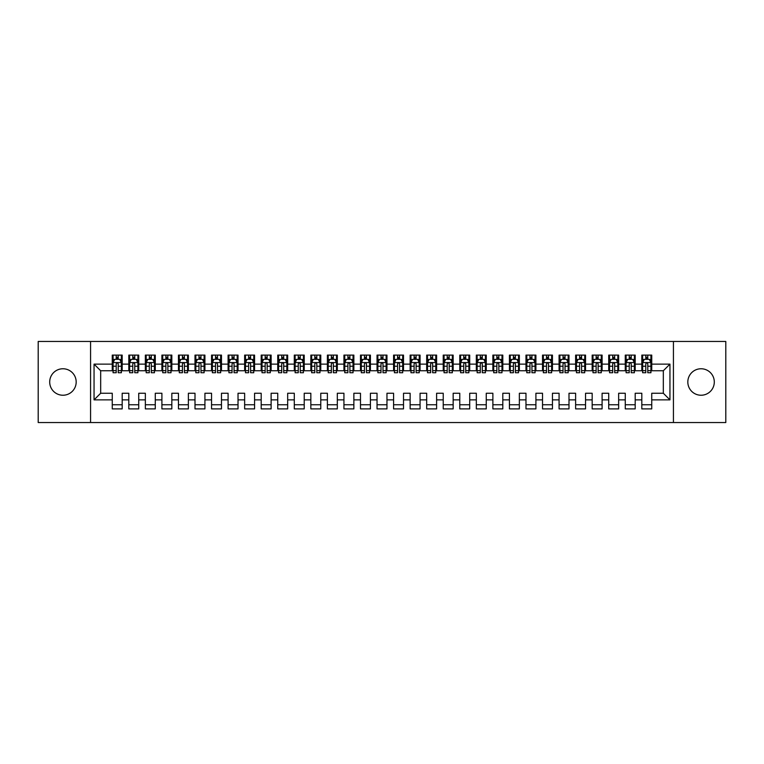 <?xml version="1.0" encoding="UTF-8"?>
<svg xmlns="http://www.w3.org/2000/svg" width="764" height="764" viewBox="0 0 764 764"><rect width="100%" height="100%" fill="white"/><g stroke="black" fill="none" stroke-linecap="round" stroke-linejoin="round"><path stroke-width="1.15" d="M701.056 368.764A13.236 13.236 0 0 0 687.82 382A13.236 13.236 0 0 0 701.056 395.236A13.236 13.236 0 0 0 714.302 382A13.236 13.236 0 0 0 701.056 368.764M62.944 368.764A13.236 13.236 0 0 0 49.698 382A13.236 13.236 0 0 0 62.944 395.236A13.236 13.236 0 0 0 76.18 382A13.236 13.236 0 0 0 62.944 368.764M673.428 422.54L725.8 422.54L725.8 341.46L673.428 341.46L673.428 422.54L90.572 422.54L90.572 341.46L38.2 341.46L38.2 422.54L90.572 422.54M673.428 341.46L90.572 341.46M94.048 399.868L94.048 364.132L112.26 364.132L112.26 370.75L100.676 370.75L100.676 393.25L94.048 399.868L112.26 399.868L112.26 408.893L122.183 408.893L122.183 399.868L128.801 399.868L128.801 408.893L138.733 408.893L138.733 399.868L145.351 399.868L145.351 408.893L155.283 408.893L155.283 399.868L161.901 399.868L161.901 408.893L171.833 408.893L171.833 399.868L178.451 399.868L178.451 408.893L188.383 408.893L188.383 399.868L195.001 399.868L195.001 408.893L204.924 408.893L204.924 399.868L211.552 399.868L211.552 408.893L221.474 408.893L221.474 399.868L228.092 399.868L228.092 408.893L238.024 408.893L238.024 399.868L244.642 399.868L244.642 408.893L254.574 408.893L254.574 399.868L261.192 399.868L261.192 408.893L271.124 408.893L271.124 399.868L277.743 399.868L277.743 408.893L287.675 408.893L287.675 399.868L294.293 399.868L294.293 408.893L304.225 408.893L304.225 399.868L310.843 399.868L310.843 408.893L320.765 408.893L320.765 399.868L327.393 399.868L327.393 408.893L337.316 408.893L337.316 399.868L343.934 399.868L343.934 408.893L353.866 408.893L353.866 399.868L360.484 399.868L360.484 408.893L370.416 408.893L370.416 399.868L377.034 399.868L377.034 408.893L386.966 408.893L386.966 399.868L393.584 399.868L393.584 408.893L403.516 408.893L403.516 399.868L410.134 399.868L410.134 408.893L420.066 408.893L420.066 399.868L426.684 399.868L426.684 408.893L436.607 408.893L436.607 399.868L443.235 399.868L443.235 408.893L453.157 408.893L453.157 399.868L459.775 399.868L459.775 408.893L469.707 408.893L469.707 399.868L476.325 399.868L476.325 408.893L486.257 408.893L486.257 399.868L492.875 399.868L492.875 408.893L502.808 408.893L502.808 399.868L509.426 399.868L509.426 408.893L519.358 408.893L519.358 399.868L525.976 399.868L525.976 408.893L535.908 408.893L535.908 399.868L542.526 399.868L542.526 408.893L552.448 408.893L552.448 399.868L559.076 399.868L559.076 408.893L568.999 408.893L568.999 399.868L575.617 399.868L575.617 408.893L585.549 408.893L585.549 399.868L592.167 399.868L592.167 408.893L602.099 408.893L602.099 399.868L608.717 399.868L608.717 408.893L618.649 408.893L618.649 399.868L625.267 399.868L625.267 408.893L635.199 408.893L635.199 399.868L641.817 399.868L641.817 408.893L651.74 408.893L651.74 393.25L663.324 393.25L663.324 370.75L651.74 370.75L651.74 364.132L669.952 364.132L669.952 399.868L651.74 399.868M651.74 364.132L651.74 355.107L641.817 355.107L641.817 364.132L635.199 364.132L635.199 355.107L625.267 355.107L625.267 364.132L618.649 364.132L618.649 355.107L608.717 355.107L608.717 364.132L602.099 364.132L602.099 355.107L592.167 355.107L592.167 364.132L585.549 364.132L585.549 355.107L575.617 355.107L575.617 364.132L568.999 364.132L568.999 355.107L559.076 355.107L559.076 364.132L552.448 364.132L552.448 355.107L542.526 355.107L542.526 364.132L535.908 364.132L535.908 355.107L525.976 355.107L525.976 364.132L519.358 364.132L519.358 355.107L509.426 355.107L509.426 364.132L502.808 364.132L502.808 355.107L492.875 355.107L492.875 364.132L486.257 364.132L486.257 355.107L476.325 355.107L476.325 364.132L469.707 364.132L469.707 355.107L459.775 355.107L459.775 364.132L453.157 364.132L453.157 355.107L443.235 355.107L443.235 364.132L436.607 364.132L436.607 355.107L426.684 355.107L426.684 364.132L420.066 364.132L420.066 355.107L410.134 355.107L410.134 364.132L403.516 364.132L403.516 355.107L393.584 355.107L393.584 364.132L386.966 364.132L386.966 355.107L377.034 355.107L377.034 364.132L370.416 364.132L370.416 355.107L360.484 355.107L360.484 364.132L353.866 364.132L353.866 355.107L343.934 355.107L343.934 364.132L337.316 364.132L337.316 355.107L327.393 355.107L327.393 364.132L320.765 364.132L320.765 355.107L310.843 355.107L310.843 364.132L304.225 364.132L304.225 355.107L294.293 355.107L294.293 364.132L287.675 364.132L287.675 355.107L277.743 355.107L277.743 364.132L271.124 364.132L271.124 355.107L261.192 355.107L261.192 364.132L254.574 364.132L254.574 355.107L244.642 355.107L244.642 364.132L238.024 364.132L238.024 355.107L228.092 355.107L228.092 364.132L221.474 364.132L221.474 355.107L211.552 355.107L211.552 364.132L204.924 364.132L204.924 355.107L195.001 355.107L195.001 364.132L188.383 364.132L188.383 355.107L178.451 355.107L178.451 364.132L171.833 364.132L171.833 355.107L161.901 355.107L161.901 364.132L155.283 364.132L155.283 355.107L145.351 355.107L145.351 364.132L138.733 364.132L138.733 355.107L128.801 355.107L128.801 364.132L122.183 364.132L122.183 355.107L112.26 355.107L112.26 364.132M635.199 399.868L635.199 393.25L641.817 393.25L641.817 399.868M669.952 364.132L663.324 370.75M618.649 399.868L618.649 393.25L625.267 393.25L625.267 399.868M641.817 364.132L641.817 370.75L635.199 370.75L635.199 364.132M602.099 399.868L602.099 393.25L608.717 393.25L608.717 399.868M625.267 364.132L625.267 370.75L618.649 370.75L618.649 364.132M585.549 399.868L585.549 393.25L592.167 393.25L592.167 399.868M608.717 364.132L608.717 370.75L602.099 370.75L602.099 364.132M568.999 399.868L568.999 393.25L575.617 393.25L575.617 399.868M592.167 364.132L592.167 370.75L585.549 370.75L585.549 364.132M552.448 399.868L552.448 393.25L559.076 393.25L559.076 399.868M575.617 364.132L575.617 370.75L568.999 370.75L568.999 364.132M535.908 399.868L535.908 393.25L542.526 393.25L542.526 399.868M559.076 364.132L559.076 370.75L552.448 370.75L552.448 364.132M519.358 399.868L519.358 393.25L525.976 393.25L525.976 399.868M542.526 364.132L542.526 370.75L535.908 370.75L535.908 364.132M502.808 399.868L502.808 393.25L509.426 393.25L509.426 399.868M525.976 364.132L525.976 370.75L519.358 370.75L519.358 364.132M486.257 399.868L486.257 393.25L492.875 393.25L492.875 399.868M509.426 364.132L509.426 370.75L502.808 370.75L502.808 364.132M469.707 399.868L469.707 393.25L476.325 393.25L476.325 399.868M492.875 364.132L492.875 370.75L486.257 370.75L486.257 364.132M453.157 399.868L453.157 393.25L459.775 393.25L459.775 399.868M476.325 364.132L476.325 370.75L469.707 370.75L469.707 364.132M436.607 399.868L436.607 393.25L443.235 393.25L443.235 399.868M459.775 364.132L459.775 370.75L453.157 370.75L453.157 364.132M420.066 399.868L420.066 393.25L426.684 393.25L426.684 399.868M443.235 364.132L443.235 370.75L436.607 370.75L436.607 364.132M403.516 399.868L403.516 393.25L410.134 393.25L410.134 399.868M426.684 364.132L426.684 370.75L420.066 370.75L420.066 364.132M386.966 399.868L386.966 393.25L393.584 393.25L393.584 399.868M410.134 364.132L410.134 370.75L403.516 370.75L403.516 364.132M370.416 399.868L370.416 393.25L377.034 393.25L377.034 399.868M393.584 364.132L393.584 370.75L386.966 370.75L386.966 364.132M353.866 399.868L353.866 393.25L360.484 393.25L360.484 399.868M377.034 364.132L377.034 370.75L370.416 370.75L370.416 364.132M337.316 399.868L337.316 393.25L343.934 393.25L343.934 399.868M360.484 364.132L360.484 370.75L353.866 370.75L353.866 364.132M320.765 399.868L320.765 393.25L327.393 393.25L327.393 399.868M343.934 364.132L343.934 370.75L337.316 370.75L337.316 364.132M304.225 399.868L304.225 393.25L310.843 393.25L310.843 399.868M327.393 364.132L327.393 370.75L320.765 370.75L320.765 364.132M287.675 399.868L287.675 393.25L294.293 393.25L294.293 399.868M310.843 364.132L310.843 370.75L304.225 370.75L304.225 364.132M271.124 399.868L271.124 393.25L277.743 393.25L277.743 399.868M294.293 364.132L294.293 370.75L287.675 370.75L287.675 364.132M254.574 399.868L254.574 393.25L261.192 393.25L261.192 399.868M277.743 364.132L277.743 370.75L271.124 370.75L271.124 364.132M238.024 399.868L238.024 393.25L244.642 393.25L244.642 399.868M261.192 364.132L261.192 370.75L254.574 370.75L254.574 364.132M221.474 399.868L221.474 393.25L228.092 393.25L228.092 399.868M244.642 364.132L244.642 370.75L238.024 370.75L238.024 364.132M204.924 399.868L204.924 393.25L211.552 393.25L211.552 399.868M228.092 364.132L228.092 370.75L221.474 370.75L221.474 364.132M188.383 399.868L188.383 393.25L195.001 393.25L195.001 399.868M211.552 364.132L211.552 370.75L204.924 370.75L204.924 364.132M171.833 399.868L171.833 393.25L178.451 393.25L178.451 399.868M195.001 364.132L195.001 370.75L188.383 370.75L188.383 364.132M155.283 399.868L155.283 393.25L161.901 393.25L161.901 399.868M178.451 364.132L178.451 370.75L171.833 370.75L171.833 364.132M138.733 399.868L138.733 393.25L145.351 393.25L145.351 399.868M161.901 364.132L161.901 370.75L155.283 370.75L155.283 364.132M122.183 399.868L122.183 393.25L128.801 393.25L128.801 399.868M145.351 364.132L145.351 370.75L138.733 370.75L138.733 364.132M100.676 393.25L112.26 393.25L112.26 399.868M128.801 364.132L128.801 370.75L122.183 370.75L122.183 364.132M641.817 359.242L642.639 359.242M645.79 359.242L647.776 359.242M650.918 359.242L651.74 359.242M625.267 359.242L626.098 359.242M629.24 359.242L631.226 359.242M634.368 359.242L635.199 359.242M608.717 359.242L609.548 359.242M612.69 359.242L614.676 359.242M617.818 359.242L618.649 359.242M592.167 359.242L592.998 359.242M596.14 359.242L598.126 359.242M601.268 359.242L602.099 359.242M575.617 359.242L576.448 359.242M579.589 359.242L581.576 359.242M584.718 359.242L585.549 359.242M559.076 359.242L559.897 359.242M563.039 359.242L565.026 359.242M568.177 359.242L568.999 359.242M542.526 359.242L543.347 359.242M546.499 359.242L548.476 359.242M551.627 359.242L552.448 359.242M525.976 359.242L526.797 359.242M529.949 359.242L531.935 359.242M535.077 359.242L535.908 359.242M509.426 359.242L510.256 359.242M513.398 359.242L515.385 359.242M518.527 359.242L519.358 359.242M492.875 359.242L493.706 359.242M496.848 359.242L498.835 359.242M501.977 359.242L502.808 359.242M476.325 359.242L477.156 359.242M480.298 359.242L482.285 359.242M485.426 359.242L486.257 359.242M459.775 359.242L460.606 359.242M463.748 359.242L465.734 359.242M468.876 359.242L469.707 359.242M443.235 359.242L444.056 359.242M447.198 359.242L449.184 359.242M452.336 359.242L453.157 359.242M426.684 359.242L427.506 359.242M430.657 359.242L432.644 359.242M435.786 359.242L436.607 359.242M410.134 359.242L410.956 359.242M414.107 359.242L416.093 359.242M419.235 359.242L420.066 359.242M393.584 359.242L394.415 359.242M397.557 359.242L399.543 359.242M402.685 359.242L403.516 359.242M377.034 359.242L377.865 359.242M381.007 359.242L382.993 359.242M386.135 359.242L386.966 359.242M360.484 359.242L361.315 359.242M364.457 359.242L366.443 359.242M369.585 359.242L370.416 359.242M343.934 359.242L344.765 359.242M347.906 359.242L349.893 359.242M353.044 359.242L353.866 359.242M327.393 359.242L328.214 359.242M331.356 359.242L333.343 359.242M336.494 359.242L337.316 359.242M310.843 359.242L311.664 359.242M314.816 359.242L316.802 359.242M319.944 359.242L320.765 359.242M294.293 359.242L295.124 359.242M298.266 359.242L300.252 359.242M303.394 359.242L304.225 359.242M277.743 359.242L278.573 359.242M281.715 359.242L283.702 359.242M286.844 359.242L287.675 359.242M261.192 359.242L262.023 359.242M265.165 359.242L267.152 359.242M270.294 359.242L271.124 359.242M244.642 359.242L245.473 359.242M248.615 359.242L250.602 359.242M253.743 359.242L254.574 359.242M228.092 359.242L228.923 359.242M232.065 359.242L234.051 359.242M237.203 359.242L238.024 359.242M211.552 359.242L212.373 359.242M215.524 359.242L217.501 359.242M220.653 359.242L221.474 359.242M195.001 359.242L195.823 359.242M198.974 359.242L200.961 359.242M204.103 359.242L204.924 359.242M178.451 359.242L179.282 359.242M182.424 359.242L184.41 359.242M187.552 359.242L188.383 359.242M161.901 359.242L162.732 359.242M165.874 359.242L167.86 359.242M171.002 359.242L171.833 359.242M145.351 359.242L146.182 359.242M149.324 359.242L151.31 359.242M154.452 359.242L155.283 359.242M128.801 359.242L129.632 359.242M132.774 359.242L134.76 359.242M137.902 359.242L138.733 359.242M112.26 359.242L113.082 359.242M116.224 359.242L118.21 359.242M121.361 359.242L122.183 359.242M112.26 404.758L122.183 404.758M128.801 404.758L138.733 404.758M145.351 404.758L155.283 404.758M161.901 404.758L171.833 404.758M178.451 404.758L188.383 404.758M195.001 404.758L204.924 404.758M211.552 404.758L221.474 404.758M228.092 404.758L238.024 404.758M244.642 404.758L254.574 404.758M261.192 404.758L271.124 404.758M277.743 404.758L287.675 404.758M294.293 404.758L304.225 404.758M310.843 404.758L320.765 404.758M327.393 404.758L337.316 404.758M343.934 404.758L353.866 404.758M360.484 404.758L370.416 404.758M377.034 404.758L386.966 404.758M393.584 404.758L403.516 404.758M410.134 404.758L420.066 404.758M426.684 404.758L436.607 404.758M443.235 404.758L453.157 404.758M459.775 404.758L469.707 404.758M476.325 404.758L486.257 404.758M492.875 404.758L502.808 404.758M509.426 404.758L519.358 404.758M525.976 404.758L535.908 404.758M542.526 404.758L552.448 404.758M559.076 404.758L568.999 404.758M575.617 404.758L585.549 404.758M592.167 404.758L602.099 404.758M608.717 404.758L618.649 404.758M625.267 404.758L635.199 404.758M641.817 404.758L651.74 404.758M94.048 364.132L100.676 370.75M663.324 393.25L669.952 399.868M118.21 357.256L116.224 357.256M121.361 370.655L118.21 370.655L118.21 372.736L121.361 372.736L121.361 362.642L119.7 359.328L114.734 359.328L113.082 362.642L113.082 372.736L116.224 372.736L116.224 370.655L113.082 370.655M113.082 362.642L113.082 355.107M121.361 362.642L121.361 355.107M116.224 359.328L116.224 355.107M118.21 355.107L118.21 359.328M118.21 370.655L118.21 363.884C117.551 362.604 116.892 362.604 116.224 363.884L116.224 370.655M134.76 357.256L132.774 357.256M137.902 370.655L134.76 370.655L134.76 372.736L137.902 372.736L137.902 362.642L136.25 359.328L131.284 359.328L129.632 362.642L129.632 372.736L132.774 372.736L132.774 370.655L129.632 370.655M129.632 362.642L129.632 355.107M137.902 362.642L137.902 355.107M132.774 359.328L132.774 355.107M134.76 355.107L134.76 359.328M134.76 370.655L134.76 363.884C134.101 362.604 133.442 362.604 132.774 363.884L132.774 370.655M151.31 357.256L149.324 357.256M154.452 370.655L151.31 370.655L151.31 372.736L154.452 372.736L154.452 362.642L152.8 359.328L147.834 359.328L146.182 362.642L146.182 372.736L149.324 372.736L149.324 370.655L146.182 370.655M146.182 362.642L146.182 355.107M154.452 362.642L154.452 355.107M149.324 359.328L149.324 355.107M151.31 355.107L151.31 359.328M151.31 370.655L151.31 363.884C150.651 362.604 149.992 362.604 149.324 363.884L149.324 370.655M167.86 357.256L165.874 357.256M171.002 370.655L167.86 370.655L167.86 372.736L171.002 372.736L171.002 362.642L169.35 359.328L164.384 359.328L162.732 362.642L162.732 372.736L165.874 372.736L165.874 370.655L162.732 370.655M162.732 362.642L162.732 355.107M171.002 362.642L171.002 355.107M165.874 359.328L165.874 355.107M167.86 355.107L167.86 359.328M167.86 370.655L167.86 363.884C167.201 362.604 166.533 362.604 165.874 363.884L165.874 370.655M184.41 357.256L182.424 357.256M187.552 370.655L184.41 370.655L184.41 372.736L187.552 372.736L187.552 362.642L185.9 359.328L180.934 359.328L179.282 362.642L179.282 372.736L182.424 372.736L182.424 370.655L179.282 370.655M179.282 362.642L179.282 355.107M187.552 362.642L187.552 355.107M182.424 359.328L182.424 355.107M184.41 355.107L184.41 359.328M184.41 370.655L184.41 363.884C183.752 362.604 183.083 362.604 182.424 363.884L182.424 370.655M200.961 357.256L198.974 357.256M204.103 370.655L200.961 370.655L200.961 372.736L204.103 372.736L204.103 362.642L202.45 359.328L197.484 359.328L195.823 362.642L195.823 372.736L198.974 372.736L198.974 370.655L195.823 370.655M195.823 362.642L195.823 355.107M204.103 362.642L204.103 355.107M198.974 359.328L198.974 355.107M200.961 355.107L200.961 359.328M200.961 370.655L200.961 363.884C200.292 362.604 199.633 362.604 198.974 363.884L198.974 370.655M217.501 357.256L215.524 357.256M220.653 370.655L217.501 370.655L217.501 372.736L220.653 372.736L220.653 362.642L218.991 359.328L214.035 359.328L212.373 362.642L212.373 372.736L215.524 372.736L215.524 370.655L212.373 370.655M212.373 362.642L212.373 355.107M220.653 362.642L220.653 355.107M215.524 359.328L215.524 355.107M217.501 355.107L217.501 359.328M217.501 370.655L217.501 363.884C216.842 362.604 216.183 362.604 215.524 363.884L215.524 370.655M234.051 357.256L232.065 357.256M237.203 370.655L234.051 370.655L234.051 372.736L237.203 372.736L237.203 362.642L235.541 359.328L230.575 359.328L228.923 362.642L228.923 372.736L232.065 372.736L232.065 370.655L228.923 370.655M228.923 362.642L228.923 355.107M237.203 362.642L237.203 355.107M232.065 359.328L232.065 355.107M234.051 355.107L234.051 359.328M234.051 370.655L234.051 363.884C233.392 362.604 232.733 362.604 232.065 363.884L232.065 370.655M250.602 357.256L248.615 357.256M253.743 370.655L250.602 370.655L250.602 372.736L253.743 372.736L253.743 362.642L252.091 359.328L247.125 359.328L245.473 362.642L245.473 372.736L248.615 372.736L248.615 370.655L245.473 370.655M245.473 362.642L245.473 355.107M253.743 362.642L253.743 355.107M248.615 359.328L248.615 355.107M250.602 355.107L250.602 359.328M250.602 370.655L250.602 363.884C249.943 362.604 249.284 362.604 248.615 363.884L248.615 370.655M267.152 357.256L265.165 357.256M270.294 370.655L267.152 370.655L267.152 372.736L270.294 372.736L270.294 362.642L268.642 359.328L263.675 359.328L262.023 362.642L262.023 372.736L265.165 372.736L265.165 370.655L262.023 370.655M262.023 362.642L262.023 355.107M270.294 362.642L270.294 355.107M265.165 359.328L265.165 355.107M267.152 355.107L267.152 359.328M267.152 370.655L267.152 363.884C266.493 362.604 265.824 362.604 265.165 363.884L265.165 370.655M283.702 357.256L281.715 357.256M286.844 370.655L283.702 370.655L283.702 372.736L286.844 372.736L286.844 362.642L285.192 359.328L280.226 359.328L278.573 362.642L278.573 372.736L281.715 372.736L281.715 370.655L278.573 370.655M278.573 362.642L278.573 355.107M286.844 362.642L286.844 355.107M281.715 359.328L281.715 355.107M283.702 355.107L283.702 359.328M283.702 370.655L283.702 363.884C283.043 362.604 282.374 362.604 281.715 363.884L281.715 370.655M300.252 357.256L298.266 357.256M303.394 370.655L300.252 370.655L300.252 372.736L303.394 372.736L303.394 362.642L301.742 359.328L296.776 359.328L295.124 362.642L295.124 372.736L298.266 372.736L298.266 370.655L295.124 370.655M295.124 362.642L295.124 355.107M303.394 362.642L303.394 355.107M298.266 359.328L298.266 355.107M300.252 355.107L300.252 359.328M300.252 370.655L300.252 363.884C299.583 362.604 298.925 362.604 298.266 363.884L298.266 370.655M316.802 357.256L314.816 357.256M319.944 370.655L316.802 370.655L316.802 372.736L319.944 372.736L319.944 362.642L318.292 359.328L313.326 359.328L311.664 362.642L311.664 372.736L314.816 372.736L314.816 370.655L311.664 370.655M311.664 362.642L311.664 355.107M319.944 362.642L319.944 355.107M314.816 359.328L314.816 355.107M316.802 355.107L316.802 359.328M316.802 370.655L316.802 363.884C316.134 362.604 315.475 362.604 314.816 363.884L314.816 370.655M333.343 357.256L331.356 357.256M336.494 370.655L333.343 370.655L333.343 372.736L336.494 372.736L336.494 362.642L334.833 359.328L329.876 359.328L328.214 362.642L328.214 372.736L331.356 372.736L331.356 370.655L328.214 370.655M328.214 362.642L328.214 355.107M336.494 362.642L336.494 355.107M331.356 359.328L331.356 355.107M333.343 355.107L333.343 359.328M333.343 370.655L333.343 363.884C332.684 362.604 332.025 362.604 331.356 363.884L331.356 370.655M349.893 357.256L347.906 357.256M353.044 370.655L349.893 370.655L349.893 372.736L353.044 372.736L353.044 362.642L351.383 359.328L346.417 359.328L344.765 362.642L344.765 372.736L347.906 372.736L347.906 370.655L344.765 370.655M344.765 362.642L344.765 355.107M353.044 362.642L353.044 355.107M347.906 359.328L347.906 355.107M349.893 355.107L349.893 359.328M349.893 370.655L349.893 363.884C349.234 362.604 348.575 362.604 347.906 363.884L347.906 370.655M366.443 357.256L364.457 357.256M369.585 370.655L366.443 370.655L366.443 372.736L369.585 372.736L369.585 362.642L367.933 359.328L362.967 359.328L361.315 362.642L361.315 372.736L364.457 372.736L364.457 370.655L361.315 370.655M361.315 362.642L361.315 355.107M369.585 362.642L369.585 355.107M364.457 359.328L364.457 355.107M366.443 355.107L366.443 359.328M366.443 370.655L366.443 363.884C365.784 362.604 365.125 362.604 364.457 363.884L364.457 370.655M382.993 357.256L381.007 357.256M386.135 370.655L382.993 370.655L382.993 372.736L386.135 372.736L386.135 362.642L384.483 359.328L379.517 359.328L377.865 362.642L377.865 372.736L381.007 372.736L381.007 370.655L377.865 370.655M377.865 362.642L377.865 355.107M386.135 362.642L386.135 355.107M381.007 359.328L381.007 355.107M382.993 355.107L382.993 359.328M382.993 370.655L382.993 363.884C382.334 362.604 381.666 362.604 381.007 363.884L381.007 370.655M399.543 357.256L397.557 357.256M402.685 370.655L399.543 370.655L399.543 372.736L402.685 372.736L402.685 362.642L401.033 359.328L396.067 359.328L394.415 362.642L394.415 372.736L397.557 372.736L397.557 370.655L394.415 370.655M394.415 362.642L394.415 355.107M402.685 362.642L402.685 355.107M397.557 359.328L397.557 355.107M399.543 355.107L399.543 359.328M399.543 370.655L399.543 363.884C398.884 362.604 398.216 362.604 397.557 363.884L397.557 370.655M416.093 357.256L414.107 357.256M419.235 370.655L416.093 370.655L416.093 372.736L419.235 372.736L419.235 362.642L417.583 359.328L412.617 359.328L410.956 362.642L410.956 372.736L414.107 372.736L414.107 370.655L410.956 370.655M410.956 362.642L410.956 355.107M419.235 362.642L419.235 355.107M414.107 359.328L414.107 355.107M416.093 355.107L416.093 359.328M416.093 370.655L416.093 363.884C415.425 362.604 414.766 362.604 414.107 363.884L414.107 370.655M432.644 357.256L430.657 357.256M435.786 370.655L432.644 370.655L432.644 372.736L435.786 372.736L435.786 362.642L434.124 359.328L429.167 359.328L427.506 362.642L427.506 372.736L430.657 372.736L430.657 370.655L427.506 370.655M427.506 362.642L427.506 355.107M435.786 362.642L435.786 355.107M430.657 359.328L430.657 355.107M432.644 355.107L432.644 359.328M432.644 370.655L432.644 363.884C431.975 362.604 431.316 362.604 430.657 363.884L430.657 370.655M449.184 357.256L447.198 357.256M452.336 370.655L449.184 370.655L449.184 372.736L452.336 372.736L452.336 362.642L450.674 359.328L445.708 359.328L444.056 362.642L444.056 372.736L447.198 372.736L447.198 370.655L444.056 370.655M444.056 362.642L444.056 355.107M452.336 362.642L452.336 355.107M447.198 359.328L447.198 355.107M449.184 355.107L449.184 359.328M449.184 370.655L449.184 363.884C448.525 362.604 447.866 362.604 447.198 363.884L447.198 370.655M465.734 357.256L463.748 357.256M468.876 370.655L465.734 370.655L465.734 372.736L468.876 372.736L468.876 362.642L467.224 359.328L462.258 359.328L460.606 362.642L460.606 372.736L463.748 372.736L463.748 370.655L460.606 370.655M460.606 362.642L460.606 355.107M468.876 362.642L468.876 355.107M463.748 359.328L463.748 355.107M465.734 355.107L465.734 359.328M465.734 370.655L465.734 363.884C465.075 362.604 464.416 362.604 463.748 363.884L463.748 370.655M482.285 357.256L480.298 357.256M485.426 370.655L482.285 370.655L482.285 372.736L485.426 372.736L485.426 362.642L483.774 359.328L478.808 359.328L477.156 362.642L477.156 372.736L480.298 372.736L480.298 370.655L477.156 370.655M477.156 362.642L477.156 355.107M485.426 362.642L485.426 355.107M480.298 359.328L480.298 355.107M482.285 355.107L482.285 359.328M482.285 370.655L482.285 363.884C481.626 362.604 480.967 362.604 480.298 363.884L480.298 370.655M498.835 357.256L496.848 357.256M501.977 370.655L498.835 370.655L498.835 372.736L501.977 372.736L501.977 362.642L500.324 359.328L495.359 359.328L493.706 362.642L493.706 372.736L496.848 372.736L496.848 370.655L493.706 370.655M493.706 362.642L493.706 355.107M501.977 362.642L501.977 355.107M496.848 359.328L496.848 355.107M498.835 355.107L498.835 359.328M498.835 370.655L498.835 363.884C498.176 362.604 497.507 362.604 496.848 363.884L496.848 370.655M515.385 357.256L513.398 357.256M518.527 370.655L515.385 370.655L515.385 372.736L518.527 372.736L518.527 362.642L516.875 359.328L511.909 359.328L510.256 362.642L510.256 372.736L513.398 372.736L513.398 370.655L510.256 370.655M510.256 362.642L510.256 355.107M518.527 362.642L518.527 355.107M513.398 359.328L513.398 355.107M515.385 355.107L515.385 359.328M515.385 370.655L515.385 363.884C514.726 362.604 514.057 362.604 513.398 363.884L513.398 370.655M531.935 357.256L529.949 357.256M535.077 370.655L531.935 370.655L531.935 372.736L535.077 372.736L535.077 362.642L533.425 359.328L528.459 359.328L526.797 362.642L526.797 372.736L529.949 372.736L529.949 370.655L526.797 370.655M526.797 362.642L526.797 355.107M535.077 362.642L535.077 355.107M529.949 359.328L529.949 355.107M531.935 355.107L531.935 359.328M531.935 370.655L531.935 363.884C531.266 362.604 530.608 362.604 529.949 363.884L529.949 370.655M548.476 357.256L546.499 357.256M551.627 370.655L548.476 370.655L548.476 372.736L551.627 372.736L551.627 362.642L549.965 359.328L545.009 359.328L543.347 362.642L543.347 372.736L546.499 372.736L546.499 370.655L543.347 370.655M543.347 362.642L543.347 355.107M551.627 362.642L551.627 355.107M546.499 359.328L546.499 355.107M548.476 355.107L548.476 359.328M548.476 370.655L548.476 363.884C547.817 362.604 547.158 362.604 546.499 363.884L546.499 370.655M565.026 357.256L563.039 357.256M568.177 370.655L565.026 370.655L565.026 372.736L568.177 372.736L568.177 362.642L566.516 359.328L561.55 359.328L559.897 362.642L559.897 372.736L563.039 372.736L563.039 370.655L559.897 370.655M559.897 362.642L559.897 355.107M568.177 362.642L568.177 355.107M563.039 359.328L563.039 355.107M565.026 355.107L565.026 359.328M565.026 370.655L565.026 363.884C564.367 362.604 563.708 362.604 563.039 363.884L563.039 370.655M581.576 357.256L579.589 357.256M584.718 370.655L581.576 370.655L581.576 372.736L584.718 372.736L584.718 362.642L583.066 359.328L578.1 359.328L576.448 362.642L576.448 372.736L579.589 372.736L579.589 370.655L576.448 370.655M576.448 362.642L576.448 355.107M584.718 362.642L584.718 355.107M579.589 359.328L579.589 355.107M581.576 355.107L581.576 359.328M581.576 370.655L581.576 363.884C580.917 362.604 580.258 362.604 579.589 363.884L579.589 370.655M598.126 357.256L596.14 357.256M601.268 370.655L598.126 370.655L598.126 372.736L601.268 372.736L601.268 362.642L599.616 359.328L594.65 359.328L592.998 362.642L592.998 372.736L596.14 372.736L596.14 370.655L592.998 370.655M592.998 362.642L592.998 355.107M601.268 362.642L601.268 355.107M596.14 359.328L596.14 355.107M598.126 355.107L598.126 359.328M598.126 370.655L598.126 363.884C597.467 362.604 596.808 362.604 596.14 363.884L596.14 370.655M614.676 357.256L612.69 357.256M617.818 370.655L614.676 370.655L614.676 372.736L617.818 372.736L617.818 362.642L616.166 359.328L611.2 359.328L609.548 362.642L609.548 372.736L612.69 372.736L612.69 370.655L609.548 370.655M609.548 362.642L609.548 355.107M617.818 362.642L617.818 355.107M612.69 359.328L612.69 355.107M614.676 355.107L614.676 359.328M614.676 370.655L614.676 363.884C614.017 362.604 613.349 362.604 612.69 363.884L612.69 370.655M631.226 357.256L629.24 357.256M634.368 370.655L631.226 370.655L631.226 372.736L634.368 372.736L634.368 362.642L632.716 359.328L627.75 359.328L626.098 362.642L626.098 372.736L629.24 372.736L629.24 370.655L626.098 370.655M626.098 362.642L626.098 355.107M634.368 362.642L634.368 355.107M629.24 359.328L629.24 355.107M631.226 355.107L631.226 359.328M631.226 370.655L631.226 363.884C630.567 362.604 629.899 362.604 629.24 363.884L629.24 370.655M647.776 357.256L645.79 357.256M650.918 370.655L647.776 370.655L647.776 372.736L650.918 372.736L650.918 362.642L649.266 359.328L644.3 359.328L642.639 362.642L642.639 372.736L645.79 372.736L645.79 370.655L642.639 370.655M642.639 362.642L642.639 355.107M650.918 362.642L650.918 355.107M645.79 359.328L645.79 355.107M647.776 355.107L647.776 359.328M647.776 370.655L647.776 363.884C647.108 362.604 646.449 362.604 645.79 363.884L645.79 370.655M121.314 362.556L113.12 362.556M113.082 359.529L114.638 359.529M119.805 359.529L121.361 359.529M116.224 366.223L113.082 366.223M121.361 366.223L118.21 366.223M118.21 358.316L116.224 358.316M137.864 362.556L129.67 362.556M129.632 359.529L131.188 359.529M136.355 359.529L137.902 359.529M132.774 366.223L129.632 366.223M137.902 366.223L134.76 366.223M134.76 358.316L132.774 358.316M154.414 362.556L146.22 362.556M146.182 359.529L147.738 359.529M152.895 359.529L154.452 359.529M149.324 366.223L146.182 366.223M154.452 366.223L151.31 366.223M151.31 358.316L149.324 358.316M170.964 362.556L162.77 362.556M162.732 359.529L164.289 359.529M169.446 359.529L171.002 359.529M165.874 366.223L162.732 366.223M171.002 366.223L167.86 366.223M167.86 358.316L165.874 358.316M187.514 362.556L179.32 362.556M179.282 359.529L180.829 359.529M185.996 359.529L187.552 359.529M182.424 366.223L179.282 366.223M187.552 366.223L184.41 366.223M184.41 358.316L182.424 358.316M204.064 362.556L195.87 362.556M195.823 359.529L197.379 359.529M202.546 359.529L204.103 359.529M198.974 366.223L195.823 366.223M204.103 366.223L200.961 366.223M200.961 358.316L198.974 358.316M220.605 362.556L212.421 362.556M212.373 359.529L213.93 359.529M219.096 359.529L220.653 359.529M215.524 366.223L212.373 366.223M220.653 366.223L217.501 366.223M217.501 358.316L215.524 358.316M237.155 362.556L228.961 362.556M228.923 359.529L230.48 359.529M235.646 359.529L237.203 359.529M232.065 366.223L228.923 366.223M237.203 366.223L234.051 366.223M234.051 358.316L232.065 358.316M253.705 362.556L245.511 362.556M245.473 359.529L247.03 359.529M252.196 359.529L253.743 359.529M248.615 366.223L245.473 366.223M253.743 366.223L250.602 366.223M250.602 358.316L248.615 358.316M270.255 362.556L262.062 362.556M262.023 359.529L263.58 359.529M268.737 359.529L270.294 359.529M265.165 366.223L262.023 366.223M270.294 366.223L267.152 366.223M267.152 358.316L265.165 358.316M286.806 362.556L278.612 362.556M278.573 359.529L280.13 359.529M285.287 359.529L286.844 359.529M281.715 366.223L278.573 366.223M286.844 366.223L283.702 366.223M283.702 358.316L281.715 358.316M303.356 362.556L295.162 362.556M295.124 359.529L296.671 359.529M301.837 359.529L303.394 359.529M298.266 366.223L295.124 366.223M303.394 366.223L300.252 366.223M300.252 358.316L298.266 358.316M319.896 362.556L311.712 362.556M311.664 359.529L313.221 359.529M318.387 359.529L319.944 359.529M314.816 366.223L311.664 366.223M319.944 366.223L316.802 366.223M316.802 358.316L314.816 358.316M336.447 362.556L328.262 362.556M328.214 359.529L329.771 359.529M334.938 359.529L336.494 359.529M331.356 366.223L328.214 366.223M336.494 366.223L333.343 366.223M333.343 358.316L331.356 358.316M352.997 362.556L344.803 362.556M344.765 359.529L346.321 359.529M351.488 359.529L353.044 359.529M347.906 366.223L344.765 366.223M353.044 366.223L349.893 366.223M349.893 358.316L347.906 358.316M369.547 362.556L361.353 362.556M361.315 359.529L362.871 359.529M368.028 359.529L369.585 359.529M364.457 366.223L361.315 366.223M369.585 366.223L366.443 366.223M366.443 358.316L364.457 358.316M386.097 362.556L377.903 362.556M377.865 359.529L379.421 359.529M384.578 359.529L386.135 359.529M381.007 366.223L377.865 366.223M386.135 366.223L382.993 366.223M382.993 358.316L381.007 358.316M402.647 362.556L394.453 362.556M394.415 359.529L395.972 359.529M401.129 359.529L402.685 359.529M397.557 366.223L394.415 366.223M402.685 366.223L399.543 366.223M399.543 358.316L397.557 358.316M419.197 362.556L411.003 362.556M410.956 359.529L412.512 359.529M417.679 359.529L419.235 359.529M414.107 366.223L410.956 366.223M419.235 366.223L416.093 366.223M416.093 358.316L414.107 358.316M435.738 362.556L427.553 362.556M427.506 359.529L429.062 359.529M434.229 359.529L435.786 359.529M430.657 366.223L427.506 366.223M435.786 366.223L432.644 366.223M432.644 358.316L430.657 358.316M452.288 362.556L444.104 362.556M444.056 359.529L445.613 359.529M450.779 359.529L452.336 359.529M447.198 366.223L444.056 366.223M452.336 366.223L449.184 366.223M449.184 358.316L447.198 358.316M468.838 362.556L460.644 362.556M460.606 359.529L462.163 359.529M467.329 359.529L468.876 359.529M463.748 366.223L460.606 366.223M468.876 366.223L465.734 366.223M465.734 358.316L463.748 358.316M485.388 362.556L477.194 362.556M477.156 359.529L478.713 359.529M483.87 359.529L485.426 359.529M480.298 366.223L477.156 366.223M485.426 366.223L482.285 366.223M482.285 358.316L480.298 358.316M501.938 362.556L493.745 362.556M493.706 359.529L495.263 359.529M500.42 359.529L501.977 359.529M496.848 366.223L493.706 366.223M501.977 366.223L498.835 366.223M498.835 358.316L496.848 358.316M518.489 362.556L510.295 362.556M510.256 359.529L511.804 359.529M516.97 359.529L518.527 359.529M513.398 366.223L510.256 366.223M518.527 366.223L515.385 366.223M515.385 358.316L513.398 358.316M535.039 362.556L526.845 362.556M526.797 359.529L528.354 359.529M533.52 359.529L535.077 359.529M529.949 366.223L526.797 366.223M535.077 366.223L531.935 366.223M531.935 358.316L529.949 358.316M551.579 362.556L543.395 362.556M543.347 359.529L544.904 359.529M550.07 359.529L551.627 359.529M546.499 366.223L543.347 366.223M551.627 366.223L548.476 366.223M548.476 358.316L546.499 358.316M568.13 362.556L559.936 362.556M559.897 359.529L561.454 359.529M566.621 359.529L568.177 359.529M563.039 366.223L559.897 366.223M568.177 366.223L565.026 366.223M565.026 358.316L563.039 358.316M584.68 362.556L576.486 362.556M576.448 359.529L578.004 359.529M583.171 359.529L584.718 359.529M579.589 366.223L576.448 366.223M584.718 366.223L581.576 366.223M581.576 358.316L579.589 358.316M601.23 362.556L593.036 362.556M592.998 359.529L594.554 359.529M599.711 359.529L601.268 359.529M596.14 366.223L592.998 366.223M601.268 366.223L598.126 366.223M598.126 358.316L596.14 358.316M617.78 362.556L609.586 362.556M609.548 359.529L611.104 359.529M616.261 359.529L617.818 359.529M612.69 366.223L609.548 366.223M617.818 366.223L614.676 366.223M614.676 358.316L612.69 358.316M634.33 362.556L626.136 362.556M626.098 359.529L627.645 359.529M632.812 359.529L634.368 359.529M629.24 366.223L626.098 366.223M634.368 366.223L631.226 366.223M631.226 358.316L629.24 358.316M650.88 362.556L642.686 362.556M642.639 359.529L644.195 359.529M649.362 359.529L650.918 359.529M645.79 366.223L642.639 366.223M650.918 366.223L647.776 366.223M647.776 358.316L645.79 358.316"/></g></svg>
